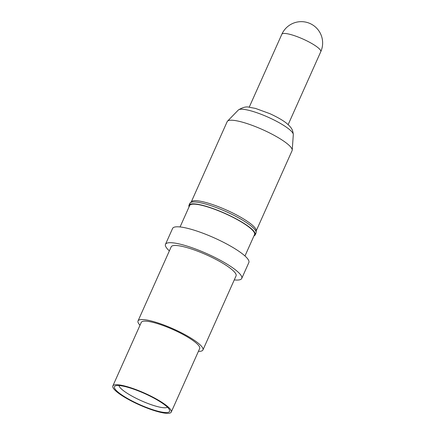 <?xml version="1.0" encoding="UTF-8"?>
<svg xmlns="http://www.w3.org/2000/svg" width="435" height="435" viewBox="0 0 435 435"><rect width="100%" height="100%" fill="white"/><g stroke="black" fill="none" stroke-linecap="round" stroke-linejoin="round"><path stroke-width="0.65" d="M125.791 397.465A30.216 6.063 24.1 0 1 115.552 385.818A30.216 6.063 24.1 0 1 158.291 400.591A30.216 6.063 24.1 0 1 169.547 409.971A30.216 6.063 24.1 0 1 156.045 410.7A30.216 6.063 24.1 0 1 125.791 397.465M119.032 385.546A26.66 5.35 -155.9 0 0 129.124 394.469A26.66 5.35 -155.9 0 0 167.426 407.198M256.215 230.844L292.097 150.635A35.55 7.134 -155.9 0 0 292.222 150.118L293.304 134.622A30.194 6.057 -155.9 0 0 293.31 134.475A30.194 6.057 -155.9 0 0 274.099 120.038A30.194 6.057 -155.9 0 0 243.23 109.305A30.194 6.057 -155.9 0 0 238.434 109.93A30.194 6.057 -155.9 0 0 238.331 110.028L227.5 121.164A35.55 7.134 -155.9 0 0 227.195 121.604L191.318 201.813M292.222 150.118A35.55 7.134 -155.9 0 0 269.945 133.121A35.55 7.134 -155.9 0 0 233.263 120.316A35.55 7.134 -155.9 0 0 227.5 121.164M253.964 235.873A36.257 7.275 -155.9 0 0 255.198 234.856L256.041 232.981A36.257 7.275 -155.9 0 0 256.171 232.382L256.226 230.523A35.55 7.134 -155.9 0 0 233.802 213.525A35.55 7.134 -155.9 0 0 197.267 200.791A35.55 7.134 -155.9 0 0 191.547 201.59L190.198 202.873A36.257 7.275 -155.9 0 0 189.839 203.368L189.002 205.244A36.257 7.275 -155.9 0 0 189.067 206.842M256.171 232.382A36.257 7.275 -155.9 0 0 233.301 215.048A36.257 7.275 -155.9 0 0 196.033 202.058A36.257 7.275 -155.9 0 0 190.198 202.873M255.198 234.856A36.257 7.275 -155.9 0 0 233.753 217.582A36.257 7.275 -155.9 0 0 195.19 203.933A36.257 7.275 -155.9 0 0 189.002 205.244M244.97 255.981L254.551 234.568A35.55 7.134 -155.9 0 0 233.524 217.63A35.55 7.134 -155.9 0 0 195.717 204.249A35.55 7.134 -155.9 0 0 189.649 205.537L180.074 226.95M234.269 279.912A41.771 8.379 -155.9 0 0 234.612 279.944A41.771 8.379 -155.9 0 0 241.746 278.433L248.853 262.539A41.771 8.379 -155.9 0 0 224.15 242.638A41.771 8.379 -155.9 0 0 179.726 226.918A41.771 8.379 -155.9 0 0 172.597 228.429L165.485 244.323A41.771 8.379 -155.9 0 0 169.367 250.881M241.746 278.433A41.771 8.379 -155.9 0 0 217.038 258.531A41.771 8.379 -155.9 0 0 172.613 242.812A41.771 8.379 -155.9 0 0 165.485 244.323M198.414 351.349A35.55 7.134 -155.9 0 0 202.933 349.963L236.064 275.893A35.55 7.134 -155.9 0 0 215.037 258.955A35.55 7.134 -155.9 0 0 177.23 245.574A35.55 7.134 -155.9 0 0 171.167 246.862L138.031 320.932A35.55 7.134 -155.9 0 0 140.01 325.222M202.933 349.963A35.55 7.134 -155.9 0 0 181.906 333.025A35.55 7.134 -155.9 0 0 144.099 319.649A35.55 7.134 -155.9 0 0 138.031 320.932M171.243 412.092L199.687 348.511A31.994 6.416 -155.9 0 0 180.764 333.27A31.994 6.416 -155.9 0 0 146.736 321.226A31.994 6.416 -155.9 0 0 141.277 322.384L112.834 385.965A31.994 6.416 -155.9 0 0 131.761 401.206A31.994 6.416 -155.9 0 0 165.784 413.25A31.994 6.416 -155.9 0 0 171.243 412.092A31.994 6.416 -155.9 0 0 152.321 396.851A31.994 6.416 -155.9 0 0 118.298 384.806A31.994 6.416 -155.9 0 0 112.834 385.965M281.837 34.273A21.331 21.331 0 0 1 303.353 21.75A21.331 21.331 0 0 1 320.78 51.689A21.331 4.279 -155.9 0 0 312.776 44.087A21.331 4.279 -155.9 0 0 285.48 33.5A21.331 4.279 -155.9 0 0 281.837 34.273L249.206 107.217M320.78 51.689L288.149 124.638M238.434 109.93C242.763 107.314 246.308 106.406 249.076 107.206L255.568 108.445L269.928 113.687C277.981 117.434 283.729 120.799 287.176 123.79C289.59 125.938 291.075 127.602 291.624 128.776C292.402 129.744 292.962 131.647 293.31 134.475"/></g></svg>
